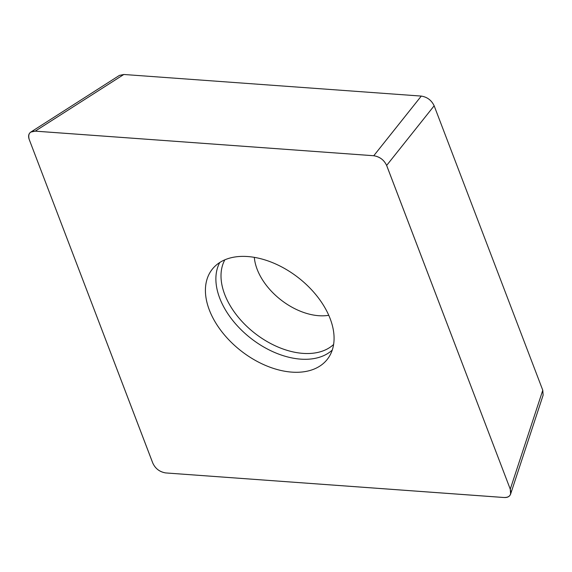<?xml version="1.0" encoding="UTF-8"?>
<svg xmlns="http://www.w3.org/2000/svg" width="572" height="572" viewBox="0 0 572 572"><rect width="100%" height="100%" fill="white"/><g stroke="black" fill="none" stroke-linecap="round" stroke-linejoin="round"><path stroke-width="0.86" d="M123.817 74.482L35.207 131.145L30.809 132.075L119.412 75.404L123.817 74.482L421.278 96.089C427.22 97.025 431.517 100.257 434.155 105.791L542.778 390.247L543.128 395.159L510.61 494.101L510.267 489.189L542.778 390.247M434.155 105.791L386.636 165.444L510.267 489.189M386.636 165.444C383.998 159.91 379.708 156.671 373.759 155.741L421.278 96.089M35.207 131.145L373.759 155.741M30.809 132.075C28.579 133.655 28.049 136.122 29.222 139.482L152.445 462.212C154.833 468.232 159.259 471.807 165.73 472.937L503.224 497.461C509.48 497.833 511.833 495.073 510.267 489.189L387.044 166.452C384.656 160.432 380.23 156.857 373.759 155.734L36.265 131.21C30.001 130.838 27.656 133.591 29.222 139.482L152.853 463.227C155.491 468.761 159.781 471.993 165.723 472.93L504.275 497.518C507.586 497.676 509.695 496.539 510.61 494.101M247.676 256.542A73.066 46.475 -142.1 0 0 213.828 267.417A73.066 46.475 -142.1 0 0 220.613 330.115A73.066 46.475 -142.1 0 0 291.813 372.122A73.066 46.475 -142.1 0 0 328.95 357.021A73.066 46.475 -142.1 0 0 316.402 295.359A73.066 46.475 -142.1 0 0 247.676 256.542M332.26 350.071A71.693 45.603 37.9 0 1 300.665 359.137A71.693 45.603 37.9 0 1 234.32 322.379A71.693 45.603 37.9 0 1 219.755 262.505M328.764 315.294A54.597 34.728 37.9 0 1 318.776 315.708A54.597 34.728 37.9 0 1 254.325 257.357M333.612 344.473A69.276 44.065 37.9 0 1 302.931 353.374A69.276 44.065 37.9 0 1 238.724 317.732A69.276 44.065 37.9 0 1 224.846 259.824"/></g></svg>
